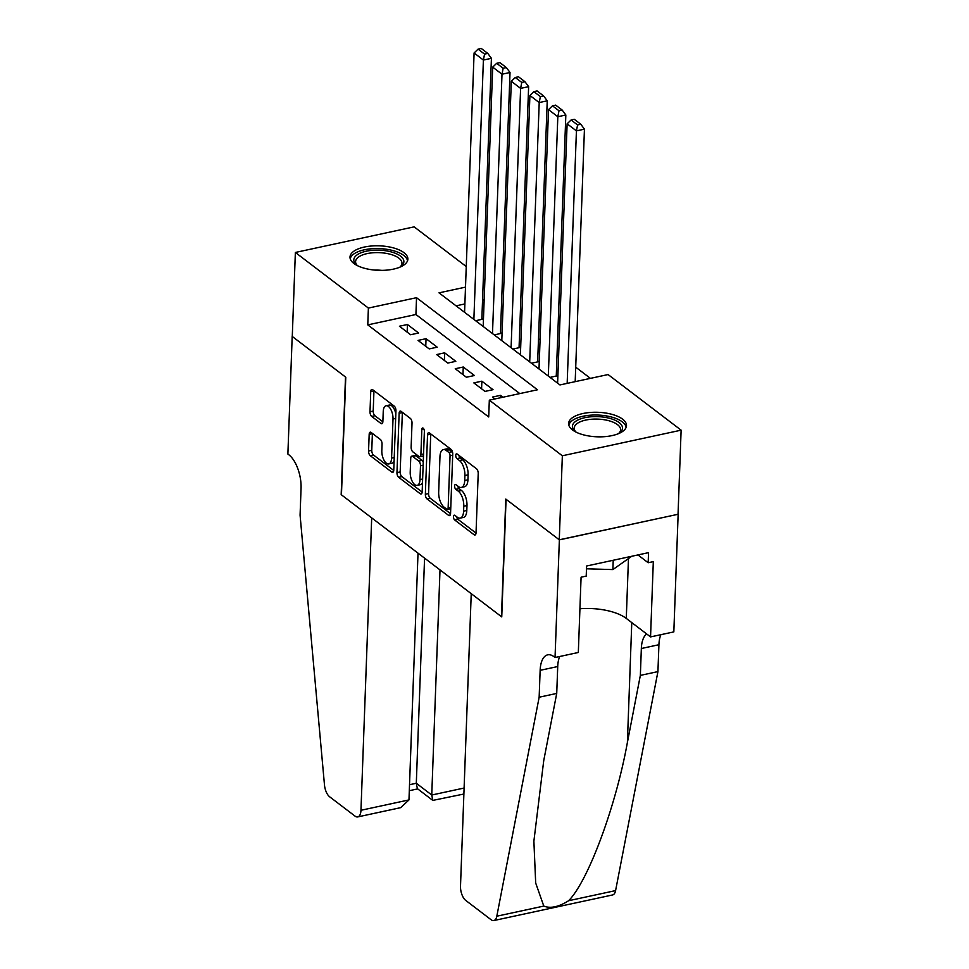 <?xml version="1.0" encoding="UTF-8"?>
<svg xmlns="http://www.w3.org/2000/svg" width="969" height="969" viewBox="0 0 969 969"><rect width="100%" height="100%" fill="white"/><g stroke="black" fill="none" stroke-linecap="round" stroke-linejoin="round"><path stroke-width="1.45" d="M453.492 516.695A2.556 1.187 -102.2 0 0 454.691 519.978L474.095 534.755A3.646 1.696 -102.2 0 0 474.98 535.021A3.646 1.696 -102.2 0 0 476.033 532.853L478.214 473.466A3.646 1.696 -102.2 0 0 476.506 468.778L457.102 454.001A2.556 1.187 -102.2 0 0 456.484 453.819A2.556 1.187 -102.2 0 0 455.745 455.333A2.556 1.187 -102.2 0 0 456.932 458.616L459.451 460.529A11.664 5.439 -102.2 0 1 464.902 475.537L464.72 480.491A11.664 5.439 -102.2 0 1 461.341 487.431A11.664 5.439 -102.2 0 1 458.494 486.595L455.987 484.682A2.556 1.187 -102.2 0 0 455.357 484.5A2.556 1.187 -102.2 0 0 454.618 486.014A2.556 1.187 -102.2 0 0 455.818 489.297L458.325 491.21A11.664 5.439 -102.2 0 1 463.776 506.218L463.594 511.172A11.664 5.439 -102.2 0 1 460.214 518.112A11.664 5.439 -102.2 0 1 457.368 517.276L454.861 515.363A2.556 1.187 -102.2 0 0 454.231 515.181A2.556 1.187 -102.2 0 0 453.492 516.695M456.738 516.804A2.556 1.187 -102.2 0 0 457.901 519.287L476.021 533.095M458.991 455.442A2.556 1.187 -102.2 0 0 460.142 457.925L462.661 459.839L459.451 460.529M457.865 486.123A2.556 1.187 -102.2 0 0 459.027 488.606L461.535 490.52L458.325 491.21M403.976 252.679A28.961 12.258 -177.9 0 1 407.876 259.135A28.961 12.258 -177.9 0 1 386.231 270.169A28.961 12.258 -177.9 0 1 353.891 263.483A28.961 12.258 -177.9 0 1 350.003 257.015A28.961 12.258 -177.9 0 1 371.636 245.993A28.961 12.258 -177.9 0 1 403.976 252.679M622.595 419.153A28.961 12.258 -177.9 0 1 626.495 425.609A28.961 12.258 -177.9 0 1 604.85 436.644A28.961 12.258 -177.9 0 1 572.509 429.945A28.961 12.258 -177.9 0 1 568.609 423.489A28.961 12.258 -177.9 0 1 590.254 412.467A28.961 12.258 -177.9 0 1 622.595 419.153M371.115 432.44A3.646 1.696 -102.2 0 0 370.231 432.174A3.646 1.696 -102.2 0 0 369.177 434.342L368.559 451.009A3.646 1.696 -102.2 0 0 370.267 455.696L391.815 472.109A3.646 1.696 -102.2 0 0 392.711 472.375A3.646 1.696 -102.2 0 0 393.765 470.195L395.946 410.82A3.646 1.696 -102.2 0 0 394.238 406.132L372.69 389.72A3.646 1.696 -102.2 0 0 371.793 389.453A3.646 1.696 -102.2 0 0 370.739 391.621L370.001 411.752A3.646 1.696 -102.2 0 0 371.708 416.44L380.926 423.465A3.646 1.696 -102.2 0 0 381.822 423.719A3.646 1.696 -102.2 0 0 382.876 421.551L383.239 411.571A9.751 4.542 -102.2 0 1 386.074 405.769A9.751 4.542 -102.2 0 1 393.014 419.02L391.585 458.107A9.751 4.542 -102.2 0 1 388.751 463.921A9.751 4.542 -102.2 0 1 381.81 450.67L382.052 444.153A3.646 1.696 -102.2 0 0 380.345 439.466L371.115 432.44M555.043 657.503L559.367 539.866L506.06 499.277L501.748 616.914L471.237 593.67L460.505 886.078A11.131 5.196 -102.2 0 0 465.726 900.407L491.113 919.751A11.131 5.196 -102.2 0 0 493.839 920.55A11.131 5.196 -102.2 0 0 496.818 916.202L539.152 697.22L540.145 670.33A25.981 12.125 77.8 0 1 547.691 654.85A25.981 12.125 77.8 0 1 554.026 656.716L555.043 657.503L578.323 652.488L581.085 577.197L586.221 576.095L586.584 566.005L648.552 552.645L648.176 562.735L653.312 561.62L650.55 636.912L673.83 631.897L678.143 514.26L559.27 539.794L505.782 499.059L501.47 616.696L341.451 494.856L345.776 377.22L292.275 336.485L295.363 252.461L414.138 226.855L466.259 266.548M559.27 539.794L562.347 455.781L489.321 400.161L537.48 389.78L416.537 297.689L368.39 308.069L295.363 252.461M519.796 393.596L415.919 314.501L367.772 324.881L488.703 416.973L489.321 400.161M367.772 324.881L368.39 308.069M425.355 494.263A3.646 1.696 -102.2 0 0 427.063 498.95L448.611 515.363A3.646 1.696 -102.2 0 0 449.507 515.617A3.646 1.696 -102.2 0 0 450.561 513.449L452.741 454.061A3.646 1.696 -102.2 0 0 451.033 449.374L429.485 432.973A3.646 1.696 -102.2 0 0 428.601 432.707A3.646 1.696 -102.2 0 0 427.535 434.875L425.355 494.263L428.564 493.56A3.646 1.696 -102.2 0 0 430.272 498.26L450.549 513.691M420.219 493.73L398.671 477.317A3.646 1.696 -102.2 0 1 396.963 472.63L399.143 413.254A3.646 1.696 -102.2 0 1 400.197 411.074A3.646 1.696 -102.2 0 1 401.081 411.341L410.311 418.366A3.646 1.696 -102.2 0 1 412.019 423.053L411.135 447.133A3.646 1.696 -102.2 0 0 412.83 451.833L418.959 456.484A3.646 1.696 -102.2 0 0 419.843 456.75A3.646 1.696 -102.2 0 0 420.897 454.582L421.818 429.509A2.556 1.187 -102.2 0 1 422.557 427.983A2.556 1.187 -102.2 0 1 424.374 431.447L422.169 491.828A3.646 1.696 -102.2 0 1 421.103 493.996A3.646 1.696 -102.2 0 1 420.219 493.73L421.806 493.391M475.609 320.715L482.804 319.164L481.884 318.462M494.214 334.886L501.421 333.336L500.488 332.621M512.819 349.058L520.026 347.496L519.093 346.793M531.424 363.218L538.631 361.667L537.698 360.965M550.029 377.389L557.236 375.839L556.303 375.124M502.947 397.229L500.476 395.34L492.446 397.072L494.917 398.962M473.841 382.912L485.009 391.403L493.027 389.683L481.859 381.18L473.841 382.912M455.236 368.741L466.392 377.244L474.422 375.512L463.255 367.009L455.236 368.741M436.631 354.569L447.787 363.072L455.818 361.34L444.65 352.837L436.631 354.569M418.027 340.41L429.182 348.901L437.213 347.181L426.045 338.678L418.027 340.41M418.608 333.009L407.44 324.506L399.422 326.238L410.577 334.741L418.608 333.009M590.424 378.37L575.719 367.178M558.665 354.194L557.114 353.007M540.06 340.022L538.51 338.835M521.455 325.85L519.905 324.663M502.85 311.691L501.3 310.504M484.161 299.784L482.55 300.136M464.89 303.939L456.072 305.841M678.046 514.188L681.122 430.163L562.347 455.781M483.301 279.532L484.863 280.719M465.508 287.139L439.005 292.844L559.949 384.935L608.096 374.555L681.122 430.163M484.779 282.984L483.168 283.323M415.919 314.501L416.537 297.689M500.476 395.34L500.379 397.787M481.859 381.18L481.581 388.811M463.255 367.009L462.976 374.64M444.65 352.837L444.371 360.468M426.045 338.678L425.766 346.308M407.44 324.506L407.162 332.137M460.214 518.112L463.424 517.422A11.664 5.439 -102.2 0 0 466.804 510.481L463.594 511.172M461.535 490.52A11.664 5.439 -102.2 0 1 466.985 505.527L466.804 510.481M461.341 487.431L464.551 486.741A11.664 5.439 -102.2 0 0 467.93 479.8L464.72 480.491M462.661 459.839A11.664 5.439 -102.2 0 1 468.112 474.846L467.93 479.8M430.757 433.942A3.646 1.696 -102.2 0 0 430.745 434.185L428.564 493.56M446.77 509.209A2.556 1.187 -102.2 0 0 447.399 509.391A2.556 1.187 -102.2 0 0 448.138 507.877L450.052 455.745A2.556 1.187 -102.2 0 0 448.853 452.462L446.212 450.452A11.664 5.439 -102.2 0 0 443.366 449.604A11.664 5.439 -102.2 0 0 439.974 456.556L438.666 492.179A11.664 5.439 -102.2 0 0 444.129 507.187L446.77 509.209M447.399 509.391L450.609 508.701A2.556 1.187 -102.2 0 0 450.742 508.652M452.584 452.39A2.556 1.187 -102.2 0 0 452.063 451.772L448.853 452.462M443.366 449.604L446.576 448.913A11.664 5.439 -102.2 0 1 449.422 449.761L452.063 451.772M422.145 492.07L401.881 476.627L398.671 477.317M402.365 412.309A3.646 1.696 -102.2 0 0 402.353 412.564L400.173 471.939A3.646 1.696 -102.2 0 0 401.881 476.627M419.843 456.75L423.053 456.06A3.646 1.696 -102.2 0 0 423.489 455.818M410.214 472.121A9.751 4.542 -102.2 0 0 417.154 485.372A9.751 4.542 -102.2 0 0 419.989 479.57L420.485 465.798A3.646 1.696 -102.2 0 0 418.79 461.099L412.661 456.447A3.646 1.696 -102.2 0 0 411.777 456.181A3.646 1.696 -102.2 0 0 410.723 458.349L410.214 472.121M417.154 485.372L420.364 484.682A9.751 4.542 -102.2 0 0 422.508 482.501M423.247 462.346A3.646 1.696 -102.2 0 0 421.999 460.408L418.79 461.099M411.777 456.181L414.986 455.491A3.646 1.696 -102.2 0 1 415.883 455.757L421.999 460.408M388.751 463.921L391.961 463.218A9.751 4.542 -102.2 0 0 394.104 461.038M395.837 413.872A9.751 4.542 -102.2 0 0 389.284 405.078L386.074 405.769M373.961 390.689A3.646 1.696 -102.2 0 0 373.949 390.931L373.21 411.062A3.646 1.696 -102.2 0 0 374.918 415.749L382.864 421.794M372.399 433.409A3.646 1.696 -102.2 0 0 372.387 433.652L371.769 450.319A3.646 1.696 -102.2 0 0 373.477 455.006L393.753 470.437M575.186 381.653L584.44 129.156L576.422 130.888L567.168 383.385M557.611 383.155L567.119 123.802L571.08 119.986L577.597 124.94L580.806 124.25L574.29 119.284L571.08 119.986M577.597 124.94L576.422 130.888L567.119 123.802M580.806 124.25L584.44 129.156M576.083 432.138A25.061 10.611 -177.9 0 1 575.138 431.387A25.061 10.611 -177.9 0 1 580.201 419.02A25.061 10.611 -177.9 0 1 609.937 418.414A25.061 10.611 -177.9 0 1 619.409 433.01A25.061 10.611 -177.9 0 1 618.416 433.688M618.488 433.627A23.208 9.823 2.1 0 0 620.584 429.776A23.208 9.823 2.1 0 0 608.956 420.752A23.208 9.823 2.1 0 0 574.205 428.068A23.208 9.823 2.1 0 0 575.998 432.077M626.144 427.305A28.767 12.185 2.1 0 0 611.79 417.106A28.767 12.185 2.1 0 0 568.827 425.197M586.487 568.803L612.88 569.578L631.691 556.291M613.22 560.264L612.88 569.578M357.464 265.663A25.061 10.611 -177.9 0 1 356.519 264.912A25.061 10.611 -177.9 0 1 361.582 252.558A25.061 10.611 -177.9 0 1 391.319 251.94A25.061 10.611 -177.9 0 1 400.791 266.536A25.061 10.611 -177.9 0 1 399.797 267.214M399.882 267.165A23.208 9.823 2.1 0 0 401.965 263.302A23.208 9.823 2.1 0 0 390.337 254.278A23.208 9.823 2.1 0 0 355.587 261.594A23.208 9.823 2.1 0 0 357.391 265.603M407.525 260.831A28.767 12.185 2.1 0 0 393.172 250.632A28.767 12.185 2.1 0 0 350.221 258.735M539.152 697.22L556.727 693.429L543.742 760.58L533.883 841.153L535.687 883.013L543.791 906.076C550.44 908.74 558.713 906.96 568.621 900.722C588.074 881.233 615.824 806.547 627.379 742.545L640.352 675.393L641.345 648.515A25.981 12.125 77.8 0 1 646.711 633.992M640.352 675.393L657.927 671.614L658.92 644.724A25.981 12.125 77.8 0 1 660.919 634.671M559.719 656.497A25.981 12.125 77.8 0 0 557.72 666.539L556.727 693.429M568.621 900.722L615.594 890.596L657.927 671.614M559.367 539.866L678.143 514.26M579.922 608.75A41.764 17.684 -177.9 0 1 626.277 618.416L650.55 636.912M615.594 890.596A11.131 5.196 77.8 0 1 612.614 894.944L493.839 920.55M637.941 554.934L648.176 562.735M408.966 799.922L400.706 807.649L357.731 816.915A11.131 5.196 -102.2 0 1 355.017 816.104L329.617 796.772A11.131 5.196 -102.2 0 1 324.482 784.975L300.075 515.157L301.056 488.267A25.981 12.125 -102.2 0 0 288.895 454.824L287.878 454.049L292.19 336.413L345.497 377.014L341.173 494.638L371.696 517.87L360.965 810.278L408.966 799.922L418.014 553.142M440.011 569.893L431.75 795.016L464.103 788.039M357.731 816.915A11.131 5.196 -102.2 0 0 360.965 810.278M424.567 558.144L416.307 783.255L431.75 795.016L432.804 800.406L463.885 794.023M432.804 800.406L417.36 788.645L416.307 783.255L409.524 784.72M556.267 376.045L565.835 114.996L557.817 116.728L548.309 376.069M539.006 368.995L548.515 109.642L552.475 105.815L558.992 110.769L562.202 110.078L555.685 105.124L552.475 105.815M558.992 110.769L557.817 116.728L548.515 109.642M562.202 110.078L565.835 114.996M537.662 361.873L547.231 100.824L539.212 102.557L529.704 361.909M520.401 354.824L529.91 95.471L533.871 91.643L540.387 96.609L543.597 95.907L537.08 90.953L533.871 91.643M540.387 96.609L539.212 102.557L529.91 95.471M543.597 95.907L547.231 100.824M519.057 347.714L528.626 86.653L520.607 88.385L511.099 347.738M501.797 340.652L511.305 81.299L515.266 77.484L521.77 82.438L524.992 81.747L518.476 76.781L515.266 77.484M521.77 82.438L520.607 88.385L511.305 81.299M524.992 81.747L528.626 86.653M500.452 333.542L510.021 72.493L502.003 74.225L492.494 333.566M483.18 326.48L492.7 67.14L496.661 63.312L503.165 68.266L506.375 67.576L499.871 62.622L496.661 63.312M503.165 68.266L502.003 74.225L492.7 67.14M506.375 67.576L510.021 72.493M481.847 319.37L491.416 58.322L483.398 60.054L473.877 319.407M464.575 312.321L474.095 52.968L478.056 49.14L484.561 54.107L487.77 53.404L481.266 48.45L478.056 49.14M484.561 54.107L483.398 60.054L474.095 52.968M487.77 53.404L491.416 58.322M457.901 519.287L454.691 519.978M460.142 457.925L456.932 458.616M459.027 488.606L455.818 489.297M466.985 505.527L463.776 506.218M468.112 474.846L464.902 475.537M475.682 534.416L474.095 534.755M430.745 434.185L427.535 434.875M450.21 515.011L448.611 515.363M430.272 498.26L427.063 498.95M450.791 507.296L448.138 507.877M452.693 455.176L450.052 455.745M449.422 449.761L446.212 450.452M400.173 471.939L396.963 472.63M402.353 412.564L399.143 413.254M423.55 454.001L420.897 454.582M423.865 429.061L421.818 429.509M422.629 479.001L419.989 479.57M423.138 465.217L420.485 465.798M415.883 455.757L412.661 456.447M394.226 457.538L391.585 458.107M395.667 418.438L393.014 419.02M382.525 423.114L380.926 423.465M374.918 415.749L371.708 416.44M373.21 411.062L370.001 411.752M373.949 390.931L370.739 391.621M393.414 471.758L391.815 472.109M373.477 455.006L370.267 455.696M371.769 450.319L368.559 451.009M372.387 433.652L369.177 434.342M593.694 436.595A23.208 9.823 -177.9 0 1 600.514 436.849M375.076 270.121A23.208 9.823 -177.9 0 1 381.895 270.375M641.345 648.515L658.92 644.724M557.72 666.539L540.145 670.33M496.818 916.202L543.791 906.076M627.379 742.545L631.776 622.607M628.469 558.568L626.277 618.416M409.306 790.704L417.687 788.899"/></g></svg>
